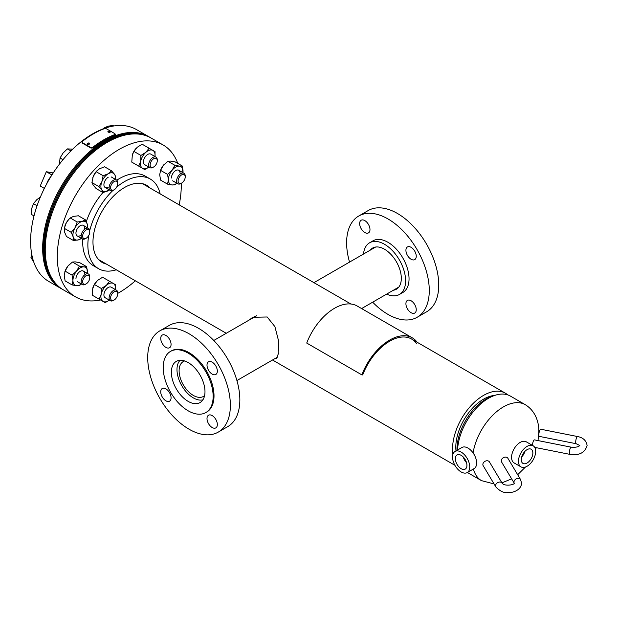 <?xml version="1.0" encoding="UTF-8"?>
<svg xmlns="http://www.w3.org/2000/svg" width="618" height="618" viewBox="0 0 618 618"><rect width="100%" height="100%" fill="white"/><g stroke="black" fill="none" stroke-linecap="round" stroke-linejoin="round"><path stroke-width="0.93" d="M249.293 319.977L252.723 317.297L267.177 316.988L274.91 326.628L278.401 340.224L278.873 352.453L276.47 358.425L274.593 358.803M252.723 318L254.546 316.393M494.67 395.435A39.22 22.642 120 0 0 483.531 399.174A39.22 22.642 120 0 0 455.999 450.931M507.803 394.917A43.839 25.307 120 0 0 505.447 393.233A43.839 25.307 120 0 0 483.531 395.404A43.839 25.307 120 0 0 452.901 454.385M456.965 450.368A41.228 23.801 -60 0 1 456.957 449.518A41.228 23.801 -60 0 1 492.245 396.238L495.033 395.319A43.839 25.307 120 0 0 457.559 450.028M473.079 452.901A43.839 25.307 -60 0 1 494.562 413.496A43.839 25.307 -60 0 1 525.346 404.72L510.437 396.107A43.839 25.307 120 0 0 495.033 395.319M527.069 463.013A8.181 4.728 120 0 0 532.438 455.729A8.181 4.728 120 0 0 531.071 449.201A8.181 4.728 120 0 0 527.069 449.649A8.181 4.728 120 0 0 521.746 456.787A8.181 4.728 120 0 0 522.89 463.369A8.181 4.728 120 0 0 527.069 463.013M521.7 456.934A7.872 4.542 120 0 0 524.906 451.387M522.295 455.319A6.852 3.955 120 0 0 523.801 452.7M533.156 445.787L526.266 441.808A12.175 7.03 120 0 0 520.178 442.411A12.175 7.03 120 0 0 512.222 453.149A12.175 7.03 120 0 0 514.091 462.905L520.982 466.884A12.175 7.03 120 0 0 527.069 466.273A12.175 7.03 120 0 0 535.026 455.543A12.175 7.03 120 0 0 533.156 445.787A12.175 7.03 120 0 0 527.069 446.389A12.175 7.03 120 0 0 519.112 457.119A12.175 7.03 120 0 0 520.982 466.884M461.144 468.699A8.181 4.728 -120 0 0 465.315 469.054A8.181 4.728 -120 0 0 466.466 462.473A8.181 4.728 -120 0 0 461.144 455.335A8.181 4.728 -120 0 0 457.135 454.887A8.181 4.728 -120 0 0 455.775 461.414A8.181 4.728 -120 0 0 461.144 468.699M467.231 472.569L474.122 468.591A12.175 7.03 -120 0 0 475.984 458.834A12.175 7.03 -120 0 0 468.027 448.096A12.175 7.03 -120 0 0 461.94 447.494L455.049 451.472A12.175 7.03 -120 0 0 453.187 461.229A12.175 7.03 -120 0 0 461.144 471.959A12.175 7.03 -120 0 0 467.231 472.569A12.175 7.03 -120 0 0 469.093 462.805A12.175 7.03 -120 0 0 461.144 452.075A12.175 7.03 -120 0 0 455.049 451.472M464.404 458.386A6.852 3.955 -120 0 0 465.918 461.005M463.307 457.073A7.872 4.542 -120 0 0 466.505 462.619M46.613 184.033A12.808 7.393 -60 0 1 51.016 176.4M44.341 188.42L40.216 186.041L46.319 171.727L53.21 172.947M46.319 171.727L51.92 174.964M150.259 188.166A44.519 25.701 120 0 0 146.721 185.33A44.519 25.701 120 0 0 112.414 197.258A44.519 25.701 120 0 0 102.202 262.449A44.519 25.701 120 0 0 106.42 264.095M102.967 192.515A51.758 29.88 120 0 0 86.304 221.669M82.781 239.096A51.758 29.88 120 0 0 93.418 265.725L98.579 268.706A51.758 29.88 120 0 0 116.292 269.796M112.916 190.452A51.758 29.88 120 0 0 110.452 192.932A51.758 29.88 120 0 0 89.734 230.614M88.698 235.574A51.758 29.88 120 0 0 98.579 268.706M177.783 163.407A87.679 50.622 120 0 0 163.129 144.975L151.078 138.015A87.679 50.622 120 0 0 83.515 161.507A87.679 50.622 120 0 0 63.399 289.881L75.458 296.841A87.679 50.622 120 0 0 100.533 299.969M163.129 144.975A87.679 50.622 120 0 0 95.566 168.467A87.679 50.622 120 0 0 75.458 296.841M117.721 293.38A87.679 50.622 120 0 0 135.342 280.788M179.181 204.859A87.679 50.622 120 0 0 181.267 183.307M160.132 193.867A51.758 29.88 120 0 0 150.336 179.066L145.168 176.084A51.758 29.88 120 0 0 116.794 180.193M150.336 179.066A51.758 29.88 120 0 0 116.694 187.076M150.645 137.768A87.679 50.622 120 0 0 150.213 137.52A87.679 50.622 120 0 0 82.65 161.004A87.679 50.622 120 0 0 62.542 289.379A87.679 50.622 120 0 0 62.974 289.626M150.213 137.52L149.355 137.018A87.679 50.622 120 0 0 81.792 160.51A87.679 50.622 120 0 0 61.676 288.884L62.542 289.379M61.252 288.629A87.679 50.622 -60 0 1 60.819 288.39A87.679 50.622 -60 0 1 53.102 202.441A87.679 50.622 -60 0 1 128.382 132.615A87.679 50.622 -60 0 1 148.49 136.524A87.679 50.622 -60 0 1 148.923 136.779M60.819 288.39L48.76 281.429A87.679 50.622 -60 0 1 41.051 195.481A87.679 50.622 -60 0 1 116.323 125.655A87.679 50.622 -60 0 1 136.439 129.564L148.49 136.524M204.612 395.559A20.139 11.626 60 0 1 203.415 396.439A20.139 11.626 60 0 1 193.349 395.435A20.139 11.626 60 0 1 180.193 377.691A20.139 11.626 60 0 1 183.276 361.561A20.139 11.626 60 0 1 184.635 360.958M202.897 399.846A23.136 13.357 60 0 1 193.349 397.892A23.136 13.357 60 0 1 178.787 379.205A23.136 13.357 60 0 1 180.062 360.302M176.292 388.846A23.77 13.727 60 0 1 176.292 361.391A23.77 13.727 60 0 1 200.062 375.118A23.77 13.727 60 0 1 200.062 402.565A23.77 13.727 60 0 1 176.292 388.846M162.248 343.515A7.308 4.218 60 0 1 162.248 335.08A7.308 4.218 60 0 1 169.556 339.297A7.308 4.218 60 0 1 169.556 347.733A7.308 4.218 60 0 1 162.248 343.515M208.521 370.236A7.308 4.218 60 0 1 208.521 361.8A7.308 4.218 60 0 1 215.829 366.018A7.308 4.218 60 0 1 215.829 374.454A7.308 4.218 60 0 1 208.521 370.236M208.521 423.67A7.308 4.218 60 0 1 208.521 415.226A7.308 4.218 60 0 1 215.829 419.452A7.308 4.218 60 0 1 215.829 427.888A7.308 4.218 60 0 1 208.521 423.67M162.248 396.949A7.308 4.218 60 0 1 162.248 388.513A7.308 4.218 60 0 1 169.556 392.731A7.308 4.218 60 0 1 169.556 401.167A7.308 4.218 60 0 1 162.248 396.949M218.27 364.612A58.455 33.751 60 0 1 218.262 432.106A58.455 33.751 60 0 1 159.815 398.355A58.455 33.751 60 0 1 159.815 330.862A58.455 33.751 60 0 1 218.27 364.612M159.815 330.862L169.286 325.392A58.455 33.751 60 0 1 227.741 359.143A58.455 33.751 60 0 1 227.741 426.636L218.262 432.106M205.833 371.789A35.311 20.386 60 0 1 205.833 412.561A35.311 20.386 60 0 1 170.522 392.175A35.311 20.386 60 0 1 170.522 351.395A35.311 20.386 60 0 1 205.833 371.789M170.522 351.395L171.379 350.9A35.311 20.386 60 0 1 206.698 371.287A35.311 20.386 60 0 1 206.698 412.067L205.833 412.561M393.349 290.244A23.77 13.727 -120 0 0 396.393 289.216A23.77 13.727 -120 0 0 396.393 261.769A23.77 13.727 -120 0 0 372.623 248.05A23.77 13.727 -120 0 0 370.213 250.166M407.432 308.83A7.308 4.218 -120 0 0 414.74 313.048A7.308 4.218 -120 0 0 414.74 304.612A7.308 4.218 -120 0 0 407.432 300.394A7.308 4.218 -120 0 0 407.432 308.83M407.432 255.396A7.308 4.218 -120 0 0 414.74 259.614A7.308 4.218 -120 0 0 414.74 251.178A7.308 4.218 -120 0 0 407.432 246.961A7.308 4.218 -120 0 0 407.432 255.396M361.159 228.675A7.308 4.218 -120 0 0 368.467 232.893A7.308 4.218 -120 0 0 368.467 224.458A7.308 4.218 -120 0 0 361.159 220.24A7.308 4.218 -120 0 0 361.159 228.675M386.659 294.106A29.834 17.227 -120 0 0 399.421 294.469L402.866 292.484A29.834 17.227 -120 0 0 402.866 258.03A29.834 17.227 -120 0 0 373.033 240.804L369.587 242.797A29.834 17.227 -120 0 0 363.515 254.029M399.421 294.469A29.834 17.227 -120 0 0 399.421 260.016A29.834 17.227 -120 0 0 369.587 242.797M372.677 302.179A58.455 33.751 -120 0 0 417.173 317.266L426.644 311.796A58.455 33.751 -120 0 0 426.644 244.303A58.455 33.751 -120 0 0 368.197 210.553L358.726 216.022A58.455 33.751 -120 0 0 349.541 262.102M417.173 317.266A58.455 33.751 -120 0 0 417.173 249.772A58.455 33.751 -120 0 0 358.726 216.022M85.454 284.288L86.196 283.855A5.037 2.905 -60 0 1 82.642 281.8A5.037 2.905 -60 0 1 86.196 275.636A5.037 2.905 -60 0 1 89.757 277.691A5.037 2.905 -60 0 1 86.196 283.855L85.454 284.288A6.087 3.515 -60 0 1 82.41 284.589A6.087 3.515 -60 0 1 81.476 279.707A6.087 3.515 -60 0 1 85.454 274.346A6.087 3.515 -60 0 1 88.498 274.044A6.087 3.515 -60 0 1 89.757 276.833L89.757 277.691M32.723 258.625L30.954 257.606L31.688 254.006M33.735 261.939L30.954 257.606M84.558 273.828A6.087 3.515 120 0 0 80.255 271.341A6.087 3.515 120 0 0 75.952 278.803M81.437 284.025L79.39 285.57L76.593 285.74L72.074 284.913L65.106 280.889L64.241 275.52L65.106 271.14L72.074 275.164L72.939 280.533L72.074 284.913M72.074 275.164L76.593 271.109L79.39 266.064L83.909 266.883L86.705 266.713L87.493 273.465A10.344 5.971 120 0 0 87.571 272.09A10.344 5.971 120 0 0 83.909 266.883A10.344 5.971 120 0 0 76.593 271.109A10.344 5.971 120 0 0 72.939 280.533A10.344 5.971 120 0 0 76.593 285.74A10.344 5.971 120 0 0 81.391 284.002M65.106 271.14L67.903 266.088L72.422 262.04L79.39 266.064M72.422 262.04L75.218 261.87L79.737 262.689L86.705 266.713M64.743 272.159L64.844 271.827A10.344 5.971 -60 0 1 67.903 266.088A10.344 5.971 -60 0 1 68.66 265.215A10.344 5.971 -60 0 1 68.745 265.122M504.736 457.173A3.654 2.82 149.2 0 0 501.6 462.025L514.261 483.261A3.654 2.82 149.2 0 1 513.975 482.117A3.654 2.82 149.2 0 1 517.428 478.448A3.654 2.82 149.2 0 1 520.565 479.56L507.88 458.286A3.654 2.82 149.2 0 0 504.736 457.173M482.859 464.504A3.654 2.82 -30.8 0 1 485.578 461.051A3.654 2.82 -30.8 0 1 489.456 461.947L502.14 483.222A3.654 2.82 -30.8 0 0 498.262 482.326A3.654 2.82 -30.8 0 0 495.551 485.779A3.654 2.82 -30.8 0 0 495.868 486.961L483.176 465.686A3.654 2.82 -30.8 0 1 482.859 464.504M110.058 132.252L107.996 131.974M110.282 131.982L109.927 131.495C108.243 131.062 107.679 131.279 108.22 132.144C109.896 132.561 110.468 132.345 109.927 131.495L109.834 132.097M107.864 131.657L108.22 132.144M89.602 143.77L87.316 144.133M89.625 143.507L89.278 143.044C87.594 142.828 87.03 143.268 87.571 144.349C89.247 144.55 89.819 144.11 89.278 143.044L89.347 143.546M87.215 143.894L87.571 144.349M104.635 128.559A88.359 51.016 120 0 0 82.287 141.46L82.294 142.634L90.908 147.609L92.615 147.424A88.359 51.016 -60 0 1 114.971 134.523L114.956 133.72L106.35 128.753L104.635 128.559M82.372 141.962L82.387 143.129L81.947 142.179L82.387 143.129L91 148.096L92.708 147.926L92.615 147.424M92.708 147.926A87.679 50.622 -60 0 1 114.886 135.118L114.863 134.322M114.886 135.118L114.956 133.72M88.714 229.726A5.037 2.905 -60 0 1 89.757 232.028A5.037 2.905 -60 0 1 86.196 238.2A5.037 2.905 -60 0 1 83.685 238.448A5.037 2.905 -60 0 1 83.685 232.631A5.037 2.905 -60 0 1 88.714 229.726M86.196 238.2L85.454 238.625A6.087 3.515 -60 0 1 82.41 238.927A6.087 3.515 -60 0 1 82.41 231.897A6.087 3.515 -60 0 1 88.498 228.382A6.087 3.515 -60 0 1 89.757 231.171L89.757 232.028M82.41 238.927L77.211 235.929L82.41 238.927M88.498 228.382L83.299 225.377L88.498 228.382M37.072 205.717L33.434 203.623L36.856 199.622L40.363 197.088M34.013 215.906L31.248 214.307L31.68 208.583L33.434 203.623M117.721 183.6A5.037 2.905 -60 0 1 114.16 189.765A5.037 2.905 -60 0 1 110.599 187.71A5.037 2.905 -60 0 1 114.16 181.545A5.037 2.905 -60 0 1 117.721 183.6L117.721 182.743A6.087 3.515 -60 0 0 116.462 179.954L111.255 176.949M114.16 189.765L113.411 190.197A6.087 3.515 -60 0 1 110.367 190.498A6.087 3.515 -60 0 1 109.108 187.71A6.087 3.515 -60 0 1 111.765 181.584A6.087 3.515 -60 0 1 116.462 179.954M70.923 150.939L67.362 148.884L72.723 149.154M62.997 159.683L60.046 157.984L63.051 153.055L67.362 148.884M59.467 164.11L60.046 157.984M156.223 164.28A5.037 2.905 -60 0 1 153.704 166.937A5.037 2.905 -60 0 1 150.413 166.296A5.037 2.905 -60 0 1 151.186 161.375A5.037 2.905 -60 0 1 155.064 158.239A5.037 2.905 -60 0 1 157.266 160.773A5.037 2.905 -60 0 1 156.223 164.28M153.704 166.937L152.955 167.37A6.087 3.515 -60 0 1 149.911 167.671A6.087 3.515 -60 0 1 149.911 160.641A6.087 3.515 -60 0 1 155.999 157.126A6.087 3.515 -60 0 1 157.266 159.907L157.266 160.773M113.782 125.987L112.878 125.462L108.15 126.18L104.72 127.648L105.415 128.05M103.863 128.59L104.72 127.648M180.919 183.507A6.087 3.515 -60 0 1 180.919 183.515L181.661 183.082A5.037 2.905 -60 0 1 178.1 181.028A5.037 2.905 -60 0 1 181.661 174.863A5.037 2.905 -60 0 1 185.222 176.918A5.037 2.905 -60 0 1 181.661 183.082L180.919 183.515A6.087 3.515 -60 0 1 177.876 183.816A6.087 3.515 -60 0 1 176.941 178.934A6.087 3.515 -60 0 1 180.919 173.565A6.087 3.515 -60 0 1 183.963 173.264A6.087 3.515 -60 0 1 185.222 176.053L185.222 176.918M111.642 294.438A5.037 2.905 -60 0 1 115.52 291.302A5.037 2.905 -60 0 1 117.721 293.836A5.037 2.905 -60 0 1 116.678 297.343A5.037 2.905 -60 0 1 114.16 300A5.037 2.905 -60 0 1 110.869 299.359A5.037 2.905 -60 0 1 111.642 294.438M114.16 300L113.411 300.433A6.087 3.515 -60 0 1 110.367 300.734A6.087 3.515 -60 0 1 110.367 293.704A6.087 3.515 -60 0 1 116.462 290.19A6.087 3.515 -60 0 1 117.721 292.971L117.721 293.836M84.434 229.409A6.087 3.515 120 0 0 82.364 225.099A6.087 3.515 120 0 0 77.211 228.899A6.087 3.515 120 0 0 76.501 235.257A6.087 3.515 120 0 0 81.267 234.902M81.576 238.316L78.362 239.908L73.418 240.502L73.187 236.918L71.232 232.345L64.264 228.32L64.496 231.897L66.45 236.478L73.418 240.502M68.868 219.336L66.389 222.65A10.344 5.971 -60 0 1 68.66 219.552L70.236 217.969L77.204 221.993L75.079 227.663L71.232 232.345M64.805 226.288A10.344 5.971 120 0 1 64.844 226.165A10.344 5.971 120 0 1 66.389 222.65L64.264 228.32M77.204 221.993L82.148 221.399L85.369 219.807L87.323 224.388L87.555 227.972M70.236 217.969L73.457 216.385L78.393 215.782L85.369 219.807M87.478 227.795A10.344 5.971 120 0 0 87.323 224.388A10.344 5.971 120 0 0 82.148 221.399A10.344 5.971 120 0 0 75.079 227.663A10.344 5.971 120 0 0 73.187 236.918A10.344 5.971 120 0 0 78.362 239.908A10.344 5.971 120 0 0 81.391 238.339M91.935 182.58L93.187 185.083L96.161 188.59L103.129 192.615L101.877 190.105L98.903 186.605L101.877 181.661L103.129 175.721L96.161 171.696L93.187 176.64L91.935 182.58L98.903 186.605M96.161 171.696L99.521 168.76L104.604 166.814L111.58 170.838L108.212 173.774L103.129 175.721M111.58 170.838L114.554 174.346L115.798 176.848L115.481 179.39M115.442 179.367A10.344 5.971 120 0 0 114.554 174.346A10.344 5.971 120 0 0 108.212 173.774A10.344 5.971 120 0 0 101.877 181.661A10.344 5.971 120 0 0 101.877 190.105A10.344 5.971 120 0 0 108.212 190.668A10.344 5.971 120 0 0 109.355 189.911L103.129 192.615M108.212 177.25A6.087 3.515 120 0 0 103.909 184.712A6.087 3.515 120 0 0 108.212 187.192M96.833 170.9L96.624 171.124A10.344 5.971 120 0 0 93.187 176.64A10.344 5.971 -60 0 0 92.8 177.737A10.344 5.971 -60 0 1 92.8 177.737L92.793 177.76M132.314 155.01A10.344 5.971 -60 0 1 132.345 154.909L131.765 162.109L138.733 166.134L140.688 161.29L140.919 155.45L145.863 152.329L149.085 148.212L142.109 144.187L137.173 147.308L133.952 151.425L140.919 155.45M132.337 154.948L133.952 151.425M138.733 166.134L142.588 168.351A10.344 5.971 120 0 0 148.892 167.084L144.712 169.579L142.588 168.351A10.344 5.971 120 0 1 140.688 161.29A10.344 5.971 120 0 1 145.863 152.329A10.344 5.971 120 0 1 152.932 150.437A10.344 5.971 120 0 1 154.987 156.539L155.056 151.665L149.085 148.212M155.999 157.126L150.8 154.121A6.087 3.515 120 0 0 144.712 157.636A6.087 3.515 120 0 0 144.712 164.666L149.911 167.671M132.345 154.909A10.344 5.971 -60 0 1 136.169 148.289A10.344 5.971 -60 0 1 136.184 148.274M176.895 183.252L174.855 184.797L172.059 184.967L167.54 184.141L160.572 180.116L159.707 174.739L160.572 170.359L167.54 174.384L172.059 170.336L174.855 165.284L179.374 166.111L182.171 165.941L175.203 161.916L170.684 161.089L167.887 161.259L174.855 165.284M160.572 170.359L163.368 165.315L167.887 161.259M182.959 172.685L182.171 165.941M167.54 184.141L168.405 179.761L167.54 174.384M180.023 173.055A6.087 3.515 120 0 0 175.721 170.568A6.087 3.515 120 0 0 171.41 178.023M182.943 172.677A10.344 5.971 120 0 0 183.036 171.317A10.344 5.971 120 0 0 179.374 166.111A10.344 5.971 120 0 0 172.059 170.336A10.344 5.971 120 0 0 168.405 179.761A10.344 5.971 120 0 0 172.059 184.967A10.344 5.971 120 0 0 176.856 183.229M160.216 171.34L160.309 171.047A10.344 5.971 -60 0 1 163.368 165.315A10.344 5.971 -60 0 1 164.125 164.434A10.344 5.971 -60 0 1 164.21 164.342M116.462 290.19L111.255 287.185A6.087 3.515 120 0 0 105.168 290.699A6.087 3.515 120 0 0 105.168 297.729L110.367 300.734M115.512 284.728L115.442 289.603A10.344 5.971 120 0 0 113.388 283.5L115.512 284.728M109.355 300.147L105.168 302.642L103.044 301.414A10.344 5.971 120 0 0 109.355 300.147M99.197 299.197L103.044 301.414A10.344 5.971 120 0 1 101.151 294.353L101.383 288.513L106.319 285.392L109.541 281.275L113.388 283.5A10.344 5.971 120 0 0 106.319 285.392A10.344 5.971 120 0 0 101.151 294.353L99.197 299.197L92.221 295.172L92.453 289.332L94.407 284.489L101.383 288.513M94.407 284.489L97.629 280.371L102.573 277.25L109.541 281.275M92.77 288.073A10.344 5.971 -60 0 1 92.8 287.973A10.344 5.971 -60 0 1 96.624 281.352A10.344 5.971 -60 0 1 96.64 281.337L96.655 281.321M412.291 337.83L357.181 306.01A45.245 26.118 -60 0 0 306.729 343.06L361.831 374.879A45.245 26.118 -60 0 1 412.291 337.83A45.245 26.118 -60 0 1 417.181 342.272M361.831 374.879L362.696 374.941A43.839 25.307 -60 0 1 411.588 339.043A43.839 25.307 -60 0 1 416.648 343.801M579.792 445.447L579.808 445.354C578.687 446.907 575.837 447.517 571.248 447.185L534.4 439.861A3.654 0.973 101.2 0 0 533.689 440.456A3.654 0.973 101.2 0 0 532.5 445.408M539.321 436.385A3.654 0.973 -78.8 0 1 538.842 434.802A3.654 0.973 -78.8 0 1 539.499 431.032A3.654 0.973 -78.8 0 1 540.742 429.224L577.591 436.547A3.654 0.973 -78.8 0 0 576.347 438.355A3.654 0.973 -78.8 0 0 575.69 442.125A3.654 0.973 -78.8 0 0 576.161 443.716L539.321 436.385M494.045 483.909L481.507 480.649A43.839 25.307 -60 0 1 473.419 468.992M91 148.096L90.908 147.609M571.248 447.185A3.654 0.973 101.2 0 0 570.53 447.787A3.654 0.973 101.2 0 0 569.34 452.762A3.654 0.973 101.2 0 0 569.819 454.354L534.732 447.378M454.918 465.3L272.53 360M226.258 333.28L98.656 259.614M505.447 393.233L411.588 339.043M350.893 304.002L142.495 183.685M501.932 482.867L511.627 478.842M517.675 474.709L525.478 467.023M535.528 449.61L536.208 447.664M538.015 440.58L538.842 431.804C539.066 423.577 536.246 411.472 525.346 404.72M481.507 480.649L467.37 472.484M277.776 356.965L236.918 380.557M256.802 315.644L213.782 340.479M398.795 287.1L361.607 308.567M375.659 247.022L313.936 282.658M88.498 274.044L83.299 271.039M82.41 284.589L77.211 281.584M520.565 479.56L521.607 483.261C521.005 490.344 512.662 492.894 508.305 492.538C504.288 493.249 500.14 491.387 495.868 486.961M514.3 483.261L514.315 483.168C514.524 484.806 504.782 486.644 502.14 483.222M115.226 134.809L115.311 134.206M110.367 190.498L105.168 187.493M177.876 183.816L172.677 180.811M183.963 173.264L178.764 170.267M569.819 454.354C579.19 455.744 584.945 452.778 587.1 445.447C586.243 440.541 583.075 437.575 577.591 436.547M579.808 445.539L576.161 443.716"/></g></svg>

